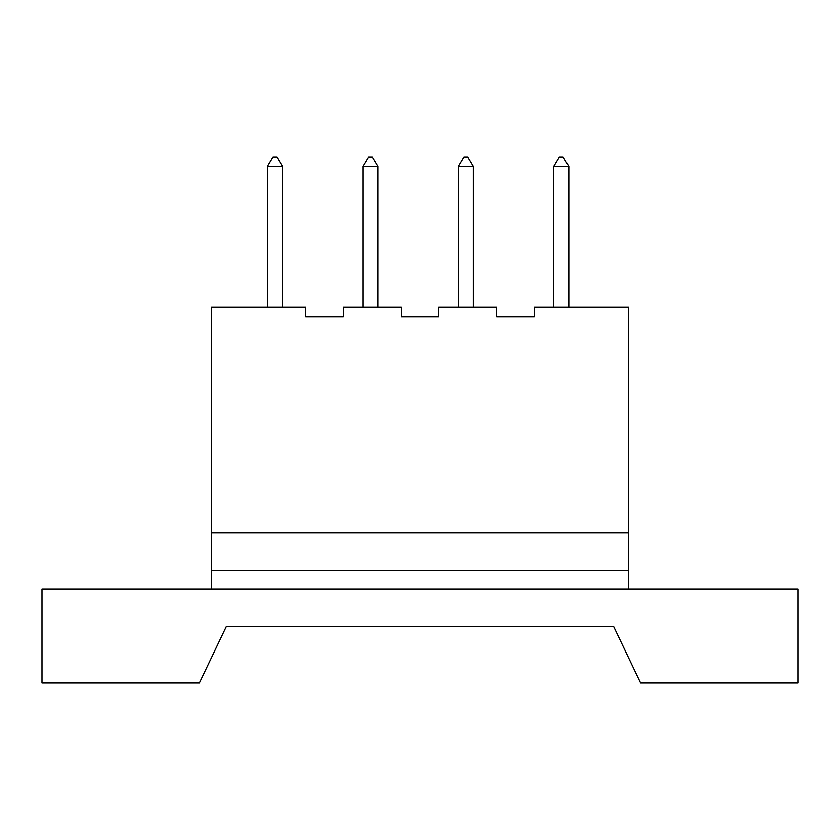 <?xml version="1.0" encoding="UTF-8"?>
<svg xmlns="http://www.w3.org/2000/svg" width="840" height="840" viewBox="0 0 840 840"><rect width="100%" height="100%" fill="white"/><g stroke="black" fill="none" stroke-linecap="round" stroke-linejoin="round"><path stroke-width="1.26" d="M226.286 626.661L613.715 626.661L640.595 683.025L798 683.025L798 589.082L42 589.082L42 683.025L199.406 683.025L226.286 626.661L613.715 626.661M211.459 532.728L628.541 532.728L628.541 307.272L534.23 307.272L534.23 316.669L496.65 316.669L496.65 307.272L438.784 307.272L438.784 316.669L401.216 316.669L401.216 307.272L343.35 307.272L343.35 316.669L305.77 316.669L305.77 307.272L211.459 307.272L211.459 570.297L628.541 570.297L628.541 589.082M211.459 570.297L211.459 589.082M628.541 532.728L628.541 570.297M282.481 166.373L276.843 156.975L273.084 156.975L267.446 166.373L282.481 166.373L282.481 307.272M267.446 166.373L267.446 307.272M377.916 166.373L372.278 156.975L368.519 156.975L362.891 166.373L377.916 166.373L377.916 307.272M362.891 166.373L362.891 307.272M473.361 166.373L467.723 156.975L463.964 156.975L458.325 166.373L473.361 166.373L473.361 307.272M458.325 166.373L458.325 307.272M568.796 166.373L563.157 156.975L559.398 156.975L553.77 166.373L568.796 166.373L568.796 307.272M553.77 166.373L553.77 307.272"/></g></svg>
